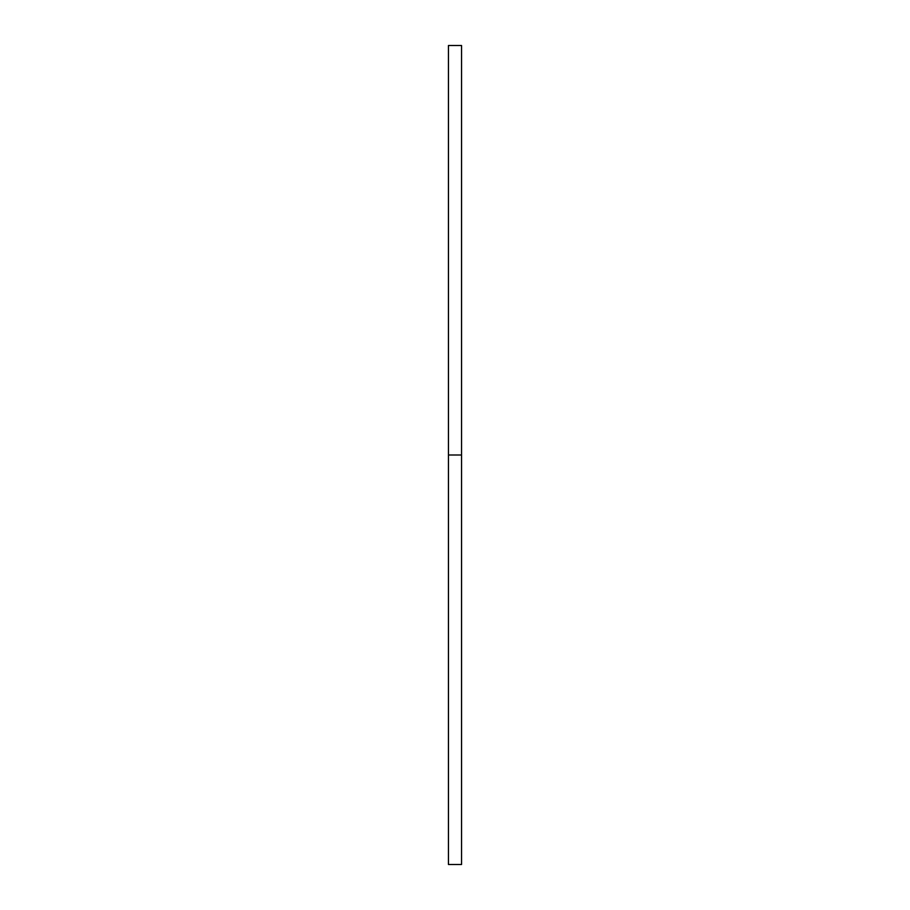 <?xml version="1.0" encoding="UTF-8"?>
<svg xmlns="http://www.w3.org/2000/svg" width="910" height="910" viewBox="0 0 910 910"><rect width="100%" height="100%" fill="white"/><g stroke="black" fill="none" stroke-linecap="round" stroke-linejoin="round"><path stroke-width="1.36" d="M461.552 455L461.552 864.5L448.448 864.5L448.448 45.5L461.552 45.5L461.552 455L448.448 455"/></g></svg>
